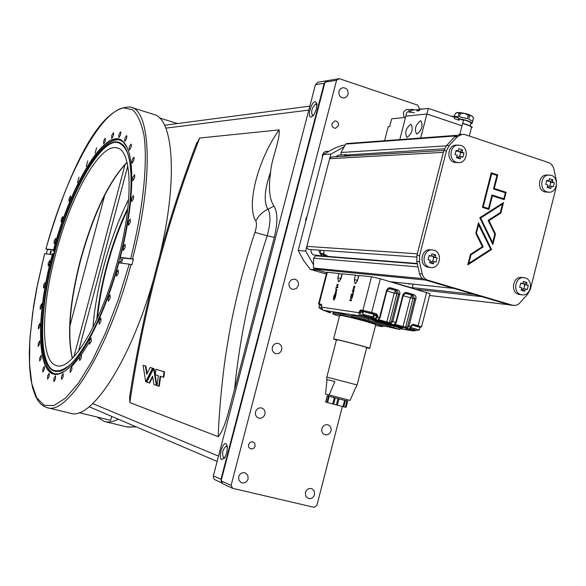 <?xml version="1.0" encoding="UTF-8"?>
<svg xmlns="http://www.w3.org/2000/svg" width="586" height="586" viewBox="0 0 586 586"><rect width="100%" height="100%" fill="white"/><g stroke="black" fill="none" stroke-linecap="round" stroke-linejoin="round"><path stroke-width="0.88" d="M316.88 255.562L315.693 255.804L313.598 258.206L313.466 268.044L314.184 269.084L326.658 272.702L317.766 270.124L310.236 269.377L303.548 260.462L298.201 250.478L323.157 154.543L335.287 147.855L342.444 145.335L345.066 145.145M443.836 150.463L331.617 156.96L329.632 158.696L306.837 246.376L307.152 248.413L308.793 249.409L416.587 257.093M346.751 143.614L345.645 144.09L341.052 152.492L341.059 154.975M416.734 289.433L481.707 296.648L509.205 304.771L429.56 295.483M329.632 158.696L443.338 152.367L417.313 253.797L306.837 246.376M314.184 269.084L425.502 280.035L453.769 288.393L390.459 281.749M482.425 207.363L488.936 209.436L492.394 195.87L504.238 199.68L506.114 192.289L494.276 188.465L497.734 174.914L491.244 172.789L482.425 207.363M556.422 180.847L556.297 186.773L530.455 288.935L527.766 294.091L518.793 304.009L515.643 305.423L512.611 305.255L427.699 280.152L425.568 279.112L423.817 277.412L422.396 274.578L419.488 261.656L419.591 255.555L446.51 150.646L449.301 145.438L457.424 136.655L462.259 134.245L464.984 134.59L549.28 162.82L551.646 164.476L553.55 167.596L556.422 180.847M475.81 233.309L482.359 246.684L470.441 254.375L467.753 264.909L491.559 249.511L478.491 222.783L475.81 233.309M479.78 217.736L492.833 244.479L495.5 233.997L488.995 220.636L500.832 213.062L503.491 202.602L479.78 217.736M492.394 195.87L488.797 209.392M491.229 172.841L497.734 174.914M497.587 174.921L494.276 188.465M494.13 188.465L506.114 192.289M505.967 192.296L504.099 199.636M462.259 134.245L459.453 134.458L454.633 136.86L457.424 136.655M449.301 145.438L446.525 145.614L454.633 136.86M446.525 145.614L443.741 150.807L446.51 150.646M419.591 255.555L416.91 255.371L443.741 150.807M416.91 255.371L416.807 261.444L419.488 261.656M422.235 273.948L419.547 273.706L416.807 261.444M419.547 273.706L420.763 276.643L422.389 278.482L424.997 279.888L427.699 280.152M512.611 305.255L509.688 304.918L424.997 279.888M509.688 304.918L513.717 305.482M478.447 222.973L491.559 249.511M491.412 249.504L467.782 264.784M492.738 244.281L495.5 233.997M500.832 213.062L503.315 202.719M488.995 220.636L500.678 213.062M495.353 233.997L488.849 220.636M491.676 173.69L483.076 206.858L488.504 208.535L491.954 194.97L503.806 198.786L505.33 192.794L493.493 188.963L496.943 175.412L491.676 173.69L483.223 206.858L488.504 208.535M491.947 195.021L503.806 198.786M468.8 263.4L470.836 254.844L483.084 246.948L476.359 233.206L478.535 224.665L490.687 249.24L468.8 263.4L470.983 254.851L483.084 246.948M502.451 204.089L480.505 218.007L492.65 242.604L494.818 234.1L488.131 220.365L500.29 212.579L502.451 204.089L480.652 218.007L492.65 242.604M476.359 233.206L478.681 224.672M483.23 246.955L476.499 233.213M444.444 148.793L348.26 154.836M346.787 154.631L338.583 155.122L335.47 156.74M349.139 155.107L348.941 155.957L349.139 155.107L345.491 155.327L345.271 156.169M343.733 156.257L345.491 155.327M325.955 255.591L322.044 255.877L320.264 253.767L323.794 254.038L328.292 256.463L417.269 263.502M310.873 249.563L311.269 252.654L313.268 254.873L322.937 256.038M324.087 250.5L323.582 253.621L320.051 253.357L318.725 250.119M549.06 192.23L544.687 191.922C536.659 189.776 538.417 174.796 546.665 175.038L551.192 175.309C559.271 177.529 557.374 192.611 549.06 192.23L546.987 191.908C538.944 189.754 540.71 174.738 548.972 174.98M550.701 188.538L547.112 187.359L547.961 185.073L545.712 184.429L546.767 180.276L549.016 180.92L549.316 178.642L552.906 179.829L552.598 182.1L554.29 182.751L553.243 186.905L551.551 186.253L550.701 188.538L547.405 186.626M549.778 186.275L550.767 182.378L554.29 182.751M552.906 179.829L550.276 181.338L546.606 180.964M551.551 186.253L549.023 186.289L548.818 187.095M550.276 181.338L550.071 182.143L550.767 182.378M550.071 182.143L552.598 182.1M431.025 267.553L427.516 267.113C418.638 264.945 421.202 248.772 430.271 249.797L433.955 250.215C442.913 252.463 440.159 268.769 431.025 267.553L429.582 267.282C420.682 265.114 423.26 248.896 432.343 249.929M433.347 263.854L429.553 262.718L430.402 260.389L428.066 259.745L429.164 255.474L431.494 256.119L431.845 253.753L435.64 254.903L435.288 257.261L437.112 257.869L436.021 262.14L434.189 261.532L433.347 263.854L431.706 262.191L429.963 261.664M432.695 261.422L433.743 257.327L437.112 257.869M435.64 254.903L433.222 256.272L431.56 255.774M434.189 261.532L431.919 261.363L431.706 262.191M433.222 256.272L433.01 257.1L433.743 257.327M429.062 255.914L431.494 256.119M433.01 257.1L435.288 257.261M522.185 294.846L518.735 294.377C510.142 292.282 512.86 276.255 521.606 277.456L525.21 277.911C533.868 280.079 530.989 296.208 522.185 294.846L520.983 294.612C512.369 292.509 515.094 276.445 523.855 277.654M524.69 291.271L521.071 290.18L521.914 287.909L519.657 287.286L520.72 283.104L522.976 283.734L523.291 281.412L526.909 282.511L526.594 284.825L528.316 285.397L527.261 289.572L525.539 289.001L524.69 291.271L522.873 289.572L521.481 289.154M523.811 288.832L524.836 284.811L528.316 285.397M526.909 282.511L524.338 283.785L523.034 283.39M525.539 289.001L523.078 288.759L522.873 289.572M524.338 283.785L524.133 284.598L524.836 284.811M524.133 284.598L526.594 284.825M520.624 283.514L522.976 283.734M458.941 162.652L454.348 162.403C446.122 160.19 447.601 145.211 456.055 145.138L460.816 145.35C469.115 147.628 467.474 162.74 458.941 162.652L456.472 162.307C448.231 160.095 449.718 145.079 458.186 145.006M460.23 158.85L456.479 157.619L457.329 155.275L455.014 154.609L456.098 150.36L458.413 151.027L458.757 148.712L462.515 149.95L462.171 152.265L463.973 152.953L462.889 157.195L461.079 156.506L460.23 158.85L458.538 157.444L456.772 156.865M459.549 156.587L460.559 152.631L463.973 152.953M462.515 149.95L460.039 151.569L455.923 151.1M461.079 156.506L458.743 156.623L458.538 157.444M460.039 151.569L459.827 152.389L460.559 152.631M459.827 152.389L462.171 152.265M255.137 446.217L253.687 448.4L250.889 449.008L248.889 447.514L248.42 444.972L249.936 442.423L252.713 441.8L254.734 443.28L255.137 446.217M338.466 125.653L335.573 128.275C332.914 128.041 331.727 126.466 332.02 123.551L334.877 120.936C337.558 121.156 338.752 122.723 338.466 125.653M404.201 117.537L403.38 112.908L404.054 111.362L406.53 109.436L409.607 109.692M330.973 430.915C329.837 434.014 327.801 435.281 324.864 434.702C322.373 433.603 321.384 431.574 321.897 428.622C323.018 425.546 325.04 424.279 327.948 424.821C330.475 425.897 331.486 427.934 330.973 430.915M314.543 494.635C313.276 497.954 311.1 499.199 308.002 498.364L305.665 496.02L305.409 492.482C306.668 489.185 308.829 487.94 311.906 488.731L314.279 491.075L314.543 494.635M248.098 478.938C246.772 482.344 244.494 483.589 241.271 482.674L238.92 480.264L238.67 476.711C239.982 473.334 242.23 472.082 245.431 472.953L247.827 475.356L248.098 478.938M264.916 414.236C263.737 417.393 261.627 418.668 258.587 418.045C256.038 416.91 255.02 414.851 255.54 411.863C256.705 408.735 258.792 407.453 261.81 408.032C264.396 409.153 265.436 411.218 264.916 414.236M281.668 349.776C280.628 352.699 278.694 353.981 275.852 353.629C273.003 352.625 271.838 350.501 272.351 347.271C273.376 344.378 275.288 343.088 278.101 343.396C280.994 344.378 282.181 346.502 281.668 349.776M298.355 285.558L296.355 288.554L293.051 289.425C289.916 288.576 288.598 286.408 289.096 282.921L291.074 279.947L294.333 279.053C297.512 279.866 298.853 282.034 298.355 285.558M305.738 221.515L305.775 218.812L307.042 216.483M322.351 157.649L322.395 154.953L323.67 152.631L325.831 151.334L328.175 151.371M348.047 94.383L346.604 96.851L344.158 98.038C340.298 97.811 338.554 95.577 338.942 91.335L340.363 88.882L342.773 87.688C346.67 87.878 348.436 90.105 348.047 94.383M418.726 110.175L419.239 108.183L417.767 105.18L339.323 78.671L336.562 80.297L231.089 485.406L232.693 488.336L314.118 507.33L316.872 505.462L342.378 406.464M231.089 485.406L221.09 480.85L222.673 483.736L232.693 488.336M221.09 480.85L325.025 82.172L336.562 80.297M325.025 82.172L327.75 80.568L339.323 78.671M326.314 274.036L310.236 269.377M313.51 264.784L305.628 251.028L298.201 250.478M323.157 154.543L330.834 154.074L344.121 146.881M305.628 251.028L330.834 154.074M177.419 123.551L159.443 117.889M92.925 327.523C94.463 308.258 98.067 287.873 103.751 266.381C110.402 241.586 118.702 219.208 128.671 199.255M127.843 208.067C119.317 225.72 112.182 245.278 106.432 266.74C101.561 285.177 98.338 302.779 96.778 319.538M127.66 209.656C119.419 226.958 112.512 246.025 106.938 266.857C102.213 284.693 99.056 301.768 97.452 318.081M118.284 419.202C113.179 421.817 108.556 422.572 104.411 421.481L96.968 416.998M159.949 254.947C178.261 178.825 173.441 117.456 153.129 114.241L131.645 107.472M46.345 253.899L47.532 249.46L53.319 250.119M120.533 261.986L121.317 259.093L120.035 258.236L120.892 257.401L132.487 258.939C153.847 178.195 150.976 109.853 130.385 107.07C98.704 105.399 67.434 175.031 45.891 248.962L47.532 249.46M132.487 258.939L133.381 259.188L131.887 264.828L129.213 264.147L118.306 299.717L105.656 332.68L92.068 361.035L78.385 383.237L65.405 398.253L53.802 405.593L44.111 405.285L36.72 397.762L31.834 383.793L29.549 364.316L29.835 340.429L32.582 313.254L37.599 283.961L44.624 253.694L51.802 254.58L52.857 253.621L53.751 253.87M116.416 272.959L116.497 276.233L118.313 273.23L118.226 269.963L116.416 272.959M108.242 297.864L108.322 301.175L110.102 298.223L110.022 294.912L108.242 297.864M99.093 320.857L99.173 324.197L100.917 321.304L100.836 317.956L99.093 320.857M91.116 338.063L89.409 340.913L89.468 344.268L91.182 341.411L91.116 338.063M81.315 354.384L79.637 357.196L79.696 360.536L81.366 357.709L81.315 354.384M71.858 366.309L70.21 369.077L70.239 372.381L71.895 369.612L71.858 366.309M63.142 373.48L61.523 376.212L61.567 379.486L63.163 376.739L63.142 373.48M55.487 375.78L53.912 378.468L53.912 381.691L55.502 378.995L55.487 375.78M49.165 373.311L47.62 375.97L47.613 379.142L49.165 376.476L49.165 373.311M44.368 366.367L42.844 368.99L42.851 372.117L44.353 369.48L44.368 366.367M41.188 355.372L39.702 357.973L39.694 361.049L41.174 358.434L41.188 355.372M39.702 340.869L38.229 343.455L38.2 346.48L39.672 343.887L39.702 340.869M38.427 326.043L38.405 329.024L39.848 326.453L39.877 323.472L38.427 326.043M40.244 306.405L40.207 309.335L41.65 306.756L41.687 303.834L40.244 306.405M43.569 285.221L43.532 288.085L44.983 285.492L45.019 282.628L43.569 285.221M48.286 263.158L48.25 265.978L49.715 263.363L49.751 260.543L48.286 263.158M54.234 240.919L54.205 243.703L55.685 241.051L55.714 238.275L54.234 240.919M61.23 219.186L61.2 221.933L62.702 219.252L62.731 216.505L61.23 219.186M69.06 198.639L69.031 201.364L70.562 198.639L70.591 195.914L69.06 198.639M78.993 177.155L77.462 182.649L78.993 177.155M87.783 160.886L86.237 166.431L87.783 160.886M96.639 147.709L95.064 153.312L96.639 147.709M105.253 138.179L103.693 140.962L103.656 143.841L105.29 141.065L105.253 138.179M113.303 132.758L111.721 135.586L111.684 138.501L113.362 135.681L113.691 133.469L113.303 132.758M120.482 131.821L118.863 134.692L118.841 137.644L120.555 134.787L120.884 132.546L120.482 131.821M126.466 135.6L124.811 138.508L124.796 141.504L126.547 138.611L126.876 136.333L126.466 135.6M130.956 144.134L129.272 147.071L129.272 150.126L131.052 147.196L131.381 144.889L130.956 144.134M133.711 157.268L131.996 160.227L132.011 163.333L133.813 160.381L134.143 158.03L133.711 157.268M132.773 177.704L132.839 180.722L134.692 177.624L134.626 174.599L132.773 177.704M131.564 198.573L131.638 201.665L133.498 198.573L133.425 195.482L131.564 198.573M128.349 222.131L128.422 225.28L130.275 222.211L130.202 219.054L128.349 222.131M123.221 247.314L123.302 250.53L125.14 247.49L125.06 244.274L123.221 247.314M72.437 358.295C67.141 334.701 69.924 301.819 80.787 259.635C93.467 214.029 108.886 181.609 127.037 162.388M72.342 358.39C66.863 334.972 69.58 302.024 80.516 259.539C93.284 213.641 108.784 181.213 127.008 162.256M117.837 260.067C101.781 321.992 71.704 371.663 56.571 365.605C40.148 361.862 40.954 307.628 55.963 252.742C71.009 195.05 100.052 142.881 116.966 147.892C132.26 150.104 133.696 201.496 117.837 260.067M47.525 407.731L70.254 413.225C90.632 421.166 129.909 362.28 152.946 281.529M50.814 251.057L50.052 253.423L50.674 251.409L50.323 253.46L51.129 251.497L50.674 253.504L51.312 251.116L50.455 253.123L50.689 251.042M133.381 259.188L123.089 258.023L121.317 263.173M45.891 248.962L45.928 248.962C65.236 177.712 99.364 112.556 123.39 107.817L132.568 109.721C137.769 114.6 141.607 123.338 144.09 135.93C147.782 164.087 143.013 209.832 130.707 258.507M53.136 249.783L53.56 250.984L54.454 251.233M53.084 249.768L45.928 248.962M52.476 253.855C33.776 322.344 36.962 387.324 62.797 372.257C79.747 363.752 104.601 316.272 119.046 261.957L119.419 262.938L129.213 264.147M119.046 261.957L120.577 261.81M120.035 258.236C133.498 207.276 135.366 159.861 125.792 145.13C110.608 118.467 72.056 178.986 53.348 250.61M52.857 253.621C37.065 312.111 36.251 369.722 53.809 373.795L58.871 373.765L64.46 371.238M126.906 147.218L123.177 141.937L118.819 139.468C100.697 134.187 69.8 189.556 53.56 250.984M79.139 412.683L110.673 420.316L111.706 416.397M315.217 101.568C311.137 101.774 306.925 117.925 311.166 117.083L313.957 114.695L316.425 109.025L316.938 103.539L315.217 101.568M317.026 105.355L315.751 103.912C311.899 107.612 310.785 111.443 312.411 115.413L313.906 114.775M225.969 443.719C222.38 441.903 218.08 458.384 221.838 459.556L224.621 457.878L226.885 452.429L227.368 446.503L225.969 443.719M227.441 447.411L226.43 445.99C222.724 448.993 221.735 452.927 223.464 457.776L225.156 457.021M222.365 483.179L220.973 479.267L324.212 83.278L326.834 80.751L327.493 80.722M326.834 80.751L318.044 82.194L315.444 84.684L324.212 83.278M220.973 479.267L213.377 475.817L315.444 84.684M213.377 475.817L213.421 477.92L214.571 479.56L222.394 483.223M155.971 369.297L164.563 371.839L163.794 377.311L160.11 376.241L158.769 386.196L157.041 385.617L158.381 375.692L155.239 374.696L155.971 369.297L164.036 371.78L163.304 377.259M160.586 376.395L159.289 386.255L158.769 386.196M152.69 376.93L149.679 383.024L146.808 382.175L153.591 368.565L156.352 385.383L153.935 384.57L152.565 376.161L149.166 382.966M153.591 368.565L154.103 368.623L156.872 385.442L156.352 385.383M143.087 365.334L145.709 381.801L152.463 368.22L150.089 367.488L146.72 374.286L145.401 366.045L143.087 365.334L145.907 366.104L147.071 373.568M150.089 367.488L152.975 368.279L146.214 381.86L145.709 381.801M279.104 129.887C257.093 160.791 246.259 206.455 255.848 221.017C258.477 215.816 262.491 211.876 267.89 209.202C269.23 210.835 269.912 214.344 269.948 219.728C269.802 224.299 268.893 229.646 267.231 235.755L254.939 232.4C251.284 242.963 246.831 257.986 241.564 277.486C232.137 315.136 229.895 329.09 226.24 351.732C221.801 379.486 218.578 419.928 218.248 436.709C225.925 427.787 229.815 405.182 234.539 389.646L274.292 237.337C277.83 222.534 277.735 212.147 273.984 206.162C269.413 199.416 268.307 187.916 270.659 171.647C271.53 158.725 280.342 139.673 279.104 129.887L199.672 138.025L195.783 145.372M199.672 138.025C183.66 179.045 169.676 222.101 157.715 267.194C145.826 312.316 136.531 357.438 129.836 402.553L218.248 436.709M130.048 394.158L129.579 397.198L129.836 402.553M69.859 326.138L104.777 195.05L69.859 326.138M273.984 206.162L267.89 209.202C263.561 201.987 264.484 189.468 270.659 171.647M274.292 237.337L267.231 235.755C250.698 285.477 239.799 336.774 234.539 389.646M254.939 232.4C256.595 227.178 256.895 223.383 255.848 221.017M164.563 371.839L164.036 371.78M145.401 366.045L145.907 366.104M152.463 368.22L152.975 368.279M470.199 125.968L470.917 123.155C470.346 121.734 466.639 120.372 459.812 119.053M472.909 116.929L472.763 116.695C469.481 114.292 464.383 112.886 457.476 112.468L456.479 112.798M454.472 116.262L455.146 113.633L457.329 112.556L459.072 113.237L458.201 116.636L455.725 116.541M460.325 113.391L464.53 113.428L468.287 115.222L467.416 118.628L459.453 116.79L460.325 113.391L459.072 113.237M469.554 115.654L471.759 115.882L473.51 117.867L472.646 121.258L468.683 119.061L469.554 115.654L468.287 115.222M472.184 123.228L473.51 117.867M470.741 123.858L472.126 123.456C471.342 121.749 466.932 120.152 458.882 118.665M414.39 112.768L408.618 111.955M412.866 110.124L409.131 109.978M414.434 109.948L411.343 109.465M458.801 118.98L458.882 118.379L456.897 117.383L451.901 116.38M457.109 117.171L453.579 116.175M421.327 109.194L419.312 109.377M422.938 109.018L421.935 108.908M384.606 140.721L388.24 126.671L389.705 126.532L391.697 118.811L405.519 117.405M407.292 137.314L406.86 137.285C404.589 132.692 405.856 128.363 410.647 124.283L411.108 124.32C413.364 128.935 412.097 133.271 407.292 137.314M417.034 133.982L416.58 133.945C414.258 129.316 415.54 124.935 420.426 120.804L420.902 120.841C423.224 125.507 421.935 129.887 417.034 133.982M426.923 113.984L428.351 108.417L419.671 109.377L419.334 110.681L416.822 110.959L417.159 109.648L411.24 110.3L410.903 111.596L406.904 112.029L405.842 116.16L426.857 113.992L462.076 125.814L426.923 113.984L405.842 116.16L399.798 139.585M459.805 134.436L462.01 125.822M426.857 113.992L420.667 138.025M458.274 119.962L458.516 119.009L459.424 118.921L459.087 120.24L454.428 118.665L454.765 117.346L428.351 108.417M459.424 118.921L463.489 120.298L462.076 125.814M417.159 109.648L419.071 110.3M319.568 305.123L321.648 305.438M318.974 307.606L321.209 307.943M321.956 309.598L321.069 309.203L321.831 309.467M336.489 339.748L326.849 377.047L357.108 384.98L366.711 347.652C368.726 347.666 344.114 341.074 337.917 339.946L336.474 339.807M325.567 393.389L327.039 379.582L326.666 379.457L334.862 381.53L329.134 394.957L350.076 400.428L355.79 387.302M369.656 348.348L375.714 324.82C378.212 324.556 348.809 316.601 341.382 315.539L339.638 315.51M366.646 347.923L369.641 348.421C372.066 348.436 342.627 340.554 335.258 339.213L333.573 338.986L336.408 340.07M328.453 394.774L328.131 395.997L329.002 396.239L346.817 400.905L347.132 399.681M346.062 407.343L347.666 401.117L346.062 407.343L345.594 407.27L347.198 401.022L347.666 401.117L346.824 400.883M327.039 379.582L334.862 381.53M329.134 394.957L325.545 393.99M328.138 395.975L327.259 395.777L325.648 402.011L327.589 402.56L329.207 396.304L327.259 395.777L325.648 402.018M329.207 396.304L334.35 397.674L332.731 403.944L327.589 402.56M338.942 398.883L344.612 400.355L342.993 406.618L337.331 405.153L338.942 398.883L334.35 397.674M347.198 401.022L344.612 400.355M342.993 406.618L345.594 407.27M332.731 403.944L337.331 405.153M411.035 327.611L419.349 329.969L416.595 330.358M412.068 325.113L420.008 327.398L419.356 329.94M415.108 330.072L412.603 329.625L411.247 329.024L412.537 329.127L416.58 330.387M416.558 330.358L415.225 330.145M412.712 329.193L412.603 329.625M364.785 321.143L366.624 321.663M375.531 325.53L382.57 326.607C386.079 326.255 345.322 315.231 335.163 313.796L332.841 313.613C332.46 313.862 334.665 314.726 339.455 316.213M351.681 316.066L335.485 312.543L333.119 312.506M393.697 326.409L393.448 327.376L399.615 329.5L382.951 325.677L351.585 316.455L368.213 320.271L368.543 318.989L351.893 315.253M326.746 272.365L327.318 272.307L319.121 303.944L321.348 304.273L321.37 307.086L358.859 312.726L360.405 309.987L362.895 310.353L371.546 276.775L358.859 275.493L357.702 279.969L355.636 283.463L355.013 283.617L354.318 279.61L355.468 275.149L342.209 273.809L341.074 278.189L339.067 281.61L338.488 281.756L337.836 277.845L338.964 273.486L341.887 274.153L340.759 278.518L337.836 277.845M327.318 272.307L338.964 273.486M371.546 276.775L380.358 278.79L430.029 293.659L421.546 326.783M389.8 324.468L386.02 323.186M391.096 324.549L389.829 324.351L389.668 324.996L390.928 325.193L391.096 324.549L402.45 327.757L402.282 328.402L389.668 324.996M377.164 321.531L385.866 323.765L386.035 323.12L372.117 319.194L371.949 319.846L377.164 321.531L377.325 320.886M372.806 320.19L368.543 318.989M399.63 329.427L399.938 328.233L397.227 327.127M330.87 312.858L322.974 310.184L360.529 315.979L375.78 319.641L407.138 328.717C405.446 328.49 406.464 328.914 410.207 329.999L413.628 330.958L399.813 328.717L413.863 331.017L414.287 330.13L410.859 329.164L410.207 329.999M335.397 292.626L334.884 294.135L336.144 292.473L335.551 294.509L336.056 292.824L334.796 294.494L335.397 292.626M351.585 300.266L351.461 300.757L349.783 300.523L351.754 298.171L350.435 297.996L350.56 297.512L352.245 297.732L350.267 300.091L351.585 300.266M353.922 289.66L353.343 289.821L353.856 286.334L354.42 286.18L353.922 289.66M336.818 286.012L336.965 284.752L337.946 284.276L337.573 286.737L337.829 284.657L336.818 286.012M334.665 296.999L334.884 295.425L334.335 295.351L333.698 297.051L334.24 294.956L335.851 295.168L335.324 297.197L335.566 295.512L335.067 295.447L334.665 296.999M336.32 291.843L335.763 291.938L336.078 289.374L336.62 289.286L336.32 291.843M351.768 296.706L352.12 294.56L351.541 294.487L350.736 296.816L351.475 293.96L353.16 294.172L352.442 296.948L352.831 294.655L352.311 294.59L351.768 296.706M352.267 290.89L352.398 290.385L354.083 290.59L352.809 293.447L352.955 290.971L352.267 290.89M336.276 287.081L337.888 287.279L337.792 287.653L336.371 287.477L335.822 288.839L336.276 287.081L337.866 287.367M333.566 297.563L335.177 297.776L333.683 299.981L333.566 297.563L335.155 297.864M340.649 279.449L340.964 278.577M355.468 275.149L358.749 275.918M358.464 275.838L357.585 280.379M357.218 281.361L357.314 280.298L354.318 279.61M378.717 319.487L380.006 317.92L379.508 317.744L386.657 290.019L388.1 288.173L390.247 287.719L398.216 290.099L399.52 291.498L399.923 293.081L392.803 321.509L395.821 322.359L402.934 294.743L404.362 292.905L406.494 292.443L414.405 294.809L415.694 296.201L416.097 297.776L409.006 326.094L407.775 325.801L406.552 327.354L407.123 328.49L409.006 326.094L410.852 326.614L411.116 325.582L413.196 324.226L421.532 326.834L419.986 327.486M377.062 321.648L387.5 324.226L387.668 323.582M387.5 324.226L390.921 325.347M390.847 325.604L377.047 321.714M390.928 325.193L402.282 328.402M375.604 320.183L375.443 320.828M382.402 322.791L382.563 322.146M385.866 323.765L375.414 321.253L371.949 319.846M393.448 327.376L368.213 320.271M336.371 293.176L335.91 294.231M350.267 300.091L351.563 300.354M350.56 297.512L352.223 297.82M351.036 298.076L351.139 297.673M349.915 300.003L350.509 300.157M350.377 300.603L350.494 300.171M354.237 286.693L354.691 286.356M353.651 289.806L353.138 288.883L354.288 286.708L354.64 287.14L353.798 289.272M337.763 284.642L338.21 284.43M334.24 294.956L335.829 295.249M336.481 289.66L336.891 289.44M336.071 291.945L335.873 291.557M351.475 293.96L353.138 294.26M351.944 294.538L352.054 294.121M352.398 290.385L354.061 290.678M352.867 290.964L352.977 290.546M333.991 299.995L333.441 299.263L333.661 297.959L335.067 298.179M403.19 295.74L413.013 298.435L411.687 295.227L410.376 297.82L403 326.578L402.348 327.413M386.921 291.022L396.876 293.754L395.528 290.524L394.239 293.139L386.819 322.007L386.167 322.842M336.782 289.821L335.866 291.557L335.536 291.242L336.525 289.667M353.402 292.978L353.395 292.531M353.944 291.125L353.153 291L352.948 292.927L353.365 293.044M353.754 291.074L352.948 292.927M334.884 298.127L333.793 299.593L334.357 299.754M362.675 314.243L373.07 316.894L370.323 317.282M363.298 311.598L373.736 314.286L373.077 316.858M368.748 316.989L364.895 315.927L362.617 314.184L363.305 311.562M364.895 315.927L370.293 317.304M370.257 317.29L368.953 317.055M366.411 316.125L366.301 316.55M411.548 287.916L412.163 287.982L413.152 284.144M412.163 287.982L391.14 281.829M407.395 283.536L409.446 284.144L409.541 283.763M474.118 294.406L412.251 287.638M422.572 278.636L313.466 268.044M313.598 258.206L418.023 266.894M417.357 263.898L315.693 255.804M446.32 145.841L341.052 152.492M345.645 144.09L455.637 135.937M320.85 250.273L320.051 253.357M323.582 253.621L323.941 252.266M320.264 253.767L325.611 255.342M104.982 421.62L127.052 426.952L136.106 426.813M55.421 374.066C47.122 371.583 42.632 359.914 41.936 339.045L41.972 337.14C41.547 313.034 45.598 284.811 54.124 252.456C63.771 217.069 75.616 188.04 89.658 165.377L89.658 165.377C106.703 139.673 119.317 135.476 127.499 152.778C134.319 171.163 131.308 214.513 119.192 260.147C106.667 307.394 86.105 350.333 69.815 365.078C52.799 378.168 43.518 368.858 41.972 337.14L41.972 337.14C41.547 313.041 45.598 284.811 54.124 252.456C63.771 217.069 75.616 188.047 89.658 165.377L90.596 163.736C102.132 145.841 112.138 137.981 120.635 140.142M82.055 350.157C72.811 363.789 64.738 370.872 57.838 371.407C37.709 373.421 37.438 313.517 54.198 252.471C70.825 188.428 103.942 131.411 121.06 143.489C126.84 147.35 130.173 157.619 131.059 174.298M54.557 252.566C37.812 313.539 38.097 373.377 58.219 371.363L57.838 371.407C74.195 371.956 103.341 321.128 119.17 260.147C134.721 202.631 134.626 150.719 121.06 143.489L121.368 143.724C104.257 131.652 71.17 188.597 54.557 252.566M123.023 145.13C106.579 128.231 71.763 186.355 54.63 252.581C37.328 315.407 38.361 376.659 60.05 371.026M130.993 264.572C108.381 350.01 67.302 416.031 47.012 407.607L43.562 406.142L40.515 403.732L37.87 400.465L35.585 396.341L32.662 388.064L30.655 377.926L29.534 366.096L29.3 352.772L29.915 338.166L33.6 305.995L36.588 288.876L44.624 253.694M120.892 257.401L123.089 258.023M42.873 312.975C39.665 348.223 43.532 368.543 54.491 373.949M119.771 139.768C107.619 138.728 93.804 154.103 78.326 185.879M71.895 366.316L79.63 357.218M81.601 354.457L89.123 342.4M121.91 144.105L121.368 143.724M218.512 456.128L92.771 403.615M165.831 128.129L308.815 110.095M127.799 165.977L78.546 351.204M73.917 356.749L125.118 164.3M469.313 136.04L471.481 127.565C471.54 126.481 468.602 125.155 462.654 123.573M471.342 126.972C470.653 125.887 467.775 124.686 462.706 123.368C470.836 126.18 473.781 127.499 471.54 127.323M345.33 407.211L346.941 400.956M345.396 400.56L343.784 406.823M336.371 404.904L337.99 398.627M335.258 397.909L333.639 404.179M328.526 396.121L326.915 402.377M325.757 402.047L327.369 395.806M385.595 326.402L382.739 325.933M318.564 303.951L319.121 303.944L319.685 305.028L321.641 305.313M360.405 309.987L360.991 311.129L363.481 311.496L362.895 310.353L371.685 312.448L380.358 278.79M426.659 292.341L418.14 325.633L417.474 326.468L419.986 327.479M376.945 320.059L377.743 320.183L379.508 317.744L376.402 316.916L376.666 315.876L374.132 315.495L373.429 318.22L374.015 319.363M363.481 311.496L371.041 313.305L371.685 312.448L376.732 313.884L377.904 316.169L375.78 319.641L375.194 318.498L364.675 316.125L364.038 316.967M379.918 317.876L386.943 290.583L380.006 317.912L378.695 319.524M364.748 315.839L361.166 315.136L360.529 315.979L358.954 314.484L358.859 312.726L360.082 313.019L360.991 311.129L363.254 311.774M321.362 307.123L322.937 310.177M326.299 311.122L330.006 312.272M329.207 311.994L329.72 312.455M327.926 312.096L327.581 311.488M327.274 311.4L328.116 312.199L330.716 312.829M415.833 330.343L413.863 331.017L415.921 330.343M410.947 328.849L409.9 328.893M410.068 328.336L411.335 326.783L410.852 326.614L408.969 329.01L409.958 328.475M406.552 327.354L405.637 327.208L406.215 328.343M415.972 298.933L413.013 298.435L405.637 327.208L395.264 324.388M394.774 324.695L394.275 325.135M393.221 324.651L394.964 324.183M402.816 295.117L403.3 295.3L396.312 322.527L395.821 322.359L393.946 324.769L396.209 322.527L395.03 324.095M399.806 294.238L398.568 293.952L391.565 321.209L392.803 321.509L390.935 323.919L390.349 322.776L389.456 322.637L390.034 323.772M397.572 289.828L396.912 290.685L398.568 293.952L396.876 293.754L389.456 322.637L378.966 319.788M378.556 320.059L378.036 320.549M326.761 272.314L318.572 303.914L319.685 305.028M353.856 286.334L354.435 286.503M321.348 304.273L321.751 305.291M359.13 311.686L363.005 312.726M336.078 289.374L336.642 289.535M371.041 313.305L376.08 314.733L373.714 314.374M412.368 325.04L417.474 326.468M386.958 290.524L389.573 288.583L387.038 290.575L386.54 290.392M377.904 316.169L376.666 315.876L376.08 314.733L376.732 313.884M413.196 324.226L411.504 325.699M411.116 325.582L411.599 325.75L411.24 326.739M413.76 294.538L413.093 295.395L414.734 298.648L407.775 325.801M406.838 292.524L406.179 293.381L413.093 295.395L405.19 293.337M403.212 295.241L405.827 293.308L403.197 295.3L396.217 322.483M390.591 287.792L389.939 288.656L396.912 290.685L388.943 288.612M375.194 318.498L376.402 316.916M373.458 315.378L374.132 315.495L373.707 314.418M360.082 313.019L361.166 315.136M415.108 330.108L414.287 330.13M391.565 321.209L390.349 322.776M429.553 295.498L509.285 304.793M390.54 281.771L453.857 288.415M346.407 143.577L456.538 135.344M136.304 426.901L127.565 427.077M119.647 139.724L118.819 139.468M117.705 148.119L116.966 147.892M317.026 105.326L316.938 103.539M313.737 115.017L312.939 115.984M227.434 447.257L227.236 445.741M225.119 457.073L224.16 458.486M164.556 125.243L309.848 106.125M89.189 406.772L217.128 461.431M129.579 397.198C143.365 308.536 165.794 223.662 196.859 142.581M456.706 112.637L456.238 112.908M408.647 111.845L409.153 109.882M413.181 109.553L412.603 109.45M411.826 109.392L409.35 109.772M458.626 118.152L456.758 116.944M455.805 116.57L455.219 116.402M453.689 116.182L451.711 116.314M419.334 109.282L418.961 110.725M422.074 108.908L419.598 109.15M321.069 309.203L318.93 307.555L319.575 305.094M356.032 387.346L357.101 384.98M326.666 379.457L326.849 377.047M339.668 315.407L333.573 338.986M410.427 328.504L411.247 329.024M382.607 326.453L382.819 325.64M351.585 316.455L351.915 315.18M332.841 313.613L333.163 312.375M321.751 305.277L321.289 307.086L322.959 310.184L326.321 311.129M382.739 325.948L385.72 326.439M406.743 328.658L409.05 329.024L412.441 325.047M354.288 286.708L354.86 286.869M335.866 291.557L336.43 291.718"/></g></svg>
